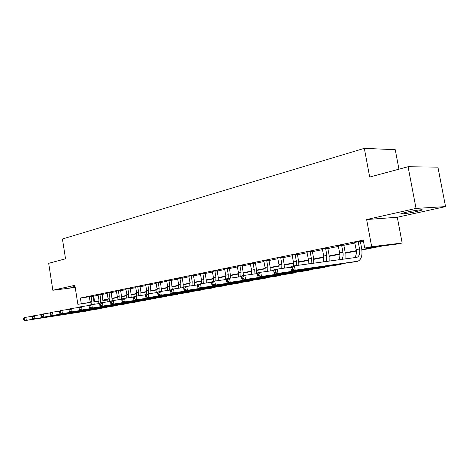<?xml version="1.0" encoding="UTF-8"?>
<svg xmlns="http://www.w3.org/2000/svg" width="469" height="469" viewBox="0 0 469 469"><rect width="100%" height="100%" fill="white"/><g stroke="black" fill="none" stroke-linecap="round" stroke-linejoin="round"><path stroke-width="0.7" d="M75.058 286.418L70.796 287.35L75.146 287.01M416.595 211.531L421.649 210.194C425.031 208.986 414.209 210.405 406.218 212.228L401.323 213.536C398.07 214.726 408.681 213.325 416.595 211.531M113.369 298.354L113.469 298.964L112.261 299.199M398.949 169.18L395.25 149.699L364.337 148.351L62.436 238.985L65.531 258.794L48.682 263.32L52.85 290.264L75.216 287.438M364.337 148.351L369.695 177.042L408.083 166.73L437.917 167.146L445.55 206.6L416.032 208.406L366.635 219.539L371.683 246.7L402.168 243.018L395.349 244.337L383.314 245.803L361.886 249.971M366.635 219.539L397.302 217.247L445.55 206.6M397.302 217.247L402.168 243.018M408.083 166.73L416.032 208.406M361.834 249.567L377.522 246.506L364.718 248.066L363.246 240.116L80.392 298.014L89.362 296.771M93.366 296.215L98.214 295.253M102.224 294.438L107.254 293.412M111.311 292.586L116.523 291.525M120.639 290.692L126.05 289.59M130.218 288.74L135.828 287.603M140.055 286.741L145.877 285.557M150.162 284.683L156.212 283.452M160.55 282.573L166.835 281.294M171.238 280.398L177.763 279.073M182.23 278.164L189.007 276.78M193.539 275.86L200.585 274.424M205.188 273.491L212.516 272.002M217.182 271.053L224.803 269.499M229.54 268.538L237.478 266.925M242.285 265.946L250.546 264.264M255.429 263.273L264.029 261.52M268.995 260.512L277.953 258.689M283 257.663L292.339 255.763M297.463 254.72L307.201 252.738M312.413 251.677L322.578 249.614M327.878 248.535L338.483 246.377M343.871 245.281L354.951 243.024M360.438 241.91L363.463 241.295M360.485 241.283L354.752 242.45M343.924 244.66L338.29 245.809M327.919 247.925L322.385 249.051M312.46 251.085L307.013 252.181M297.504 254.134L292.152 255.206M283.036 257.088L277.771 258.132M269.03 259.943L263.848 260.969M255.464 262.71L250.364 263.719M242.321 265.395L237.296 266.38M229.576 267.998L224.628 268.96M217.211 270.519L212.34 271.463M205.211 272.97L200.415 273.896M193.568 275.344L188.843 276.253M182.253 277.654L177.599 278.545M171.261 279.899L166.671 280.773M160.574 282.08L156.048 282.942M150.18 284.196L145.724 285.046M140.073 286.26L135.676 287.092M130.235 288.271L125.897 289.086M120.656 290.223L116.376 291.032M111.329 292.128L107.102 292.92M102.242 293.981L98.074 294.761M93.384 295.787L89.268 296.56M90.241 302.511L77.86 304.317L74.882 285.299L52.85 290.264M77.86 304.317L90.23 302.341M80.392 298.014L81.278 303.648M364.718 248.066L371.683 246.7M108.122 299.908L103.145 300.635M99.076 301.227L94.246 301.93M103.133 300.465L108.128 299.738M112.261 299.14L113.469 298.964M356.352 251.05L345.284 253.207M339.849 254.262L329.25 256.326M323.903 257.37L313.755 259.345M308.496 260.365L298.771 262.259M293.6 263.267L284.273 265.085M279.184 266.075L270.238 267.817M265.231 268.79L256.643 270.461M251.712 271.422L243.47 273.028M238.615 273.972L230.701 275.514M225.917 276.44L218.314 277.924M213.6 278.838L206.296 280.263M201.652 281.166L194.623 282.537M190.051 283.428L183.285 284.742M178.777 285.621L172.275 286.887M167.826 287.755L161.571 288.968M157.185 289.824L151.159 290.997M146.832 291.841L141.028 292.967M136.76 293.799L131.173 294.89M126.964 295.71L121.577 296.754M117.42 297.563L112.232 298.577M108.128 299.374L103.127 300.348M94.228 301.76L99.065 300.834M103.098 300.049L108.116 299.07M112.202 298.272L117.408 297.258M121.547 296.449L126.947 295.394M131.144 294.579L136.749 293.483M140.999 292.656L146.815 291.519M151.124 290.68L157.168 289.502M161.535 288.646L167.808 287.427M172.24 286.559L178.759 285.287M183.256 284.413L190.027 283.088M194.588 282.197L201.629 280.825M206.254 279.923L213.583 278.492M218.278 277.578L225.894 276.089M230.66 275.162L238.592 273.615M243.429 272.671L251.689 271.059M256.602 270.097L265.202 268.42M270.197 267.447L279.155 265.7M284.226 264.709L293.571 262.886M298.724 261.878L308.467 259.978M313.708 258.958L323.874 256.977M329.203 255.933L339.814 253.864M345.237 252.809L356.317 250.645M93.736 296.162L94.615 301.708M354.646 242.268L356.164 249.637C356.751 253.635 356.071 256.332 354.13 257.733M358.252 242.01L359.535 248.975C360.145 253.377 359.324 256.15 357.073 257.293L294.415 265.812L295.189 270.167L357.976 261.198C361.37 259.486 362.613 255.324 361.693 248.717L360.409 241.769L358.252 242.01L358.328 241.517M360.52 241.072L360.409 241.769M290.815 267.776L290.932 266.48L294.415 265.812L292.21 267.506L290.815 267.776L291.126 269.517L292.521 269.253L292.21 267.506M292.521 269.253L295.189 270.167L291.7 270.818L354.259 261.913M291.7 270.818L291.126 269.517M338.184 245.633L339.667 252.873C340.142 255.781 339.814 258.097 338.682 259.826M343.953 244.46L343.847 245.14L341.672 245.387L342.921 252.24C343.414 255.3 343.038 257.686 341.795 259.404M341.672 245.387L341.743 244.906M345.078 258.958L345.096 251.97L343.847 245.14M273.738 271.023L274.043 272.729L275.385 272.477L275.08 270.765L273.738 271.023L273.908 269.745L277.255 269.1L278.011 273.368L340.646 264.41L342.534 263.59M290.862 267.242L277.255 269.1L275.08 270.765M275.385 272.477L278.011 273.368L274.652 273.996L337.668 264.956M274.652 273.996L274.043 272.729M322.291 248.881L323.733 256.004L323.235 261.913M327.948 247.738L327.854 248.4L325.656 248.652L326.875 255.388L326.301 261.497M325.656 248.652L325.726 248.177M329.179 261.11L329.068 255.107L327.854 248.4M257.311 274.148L257.598 275.825L258.894 275.579L258.601 273.902L257.311 274.148L257.522 272.882L260.752 272.266L261.485 276.458L324.513 267.377L326.377 266.585M273.814 270.461L260.752 272.266L258.601 273.902M258.894 275.579L261.485 276.458L258.249 277.056L321.646 267.899M258.249 277.056L257.598 275.825M306.925 252.017L308.332 259.023L308.139 263.959M312.483 250.903L312.389 251.548L310.179 251.806L311.369 258.431L311.129 263.555M310.179 251.806L310.244 251.343M313.779 263.191L313.579 258.143L312.389 251.548M241.488 277.156L241.769 278.803L243.018 278.568L242.731 276.921L241.488 277.156L241.752 275.907L244.859 275.309L245.568 279.424L308.924 270.238L310.771 269.482M257.405 273.562L244.859 275.309L242.731 276.921M243.018 278.568L245.568 279.424L242.455 280.005L306.169 270.742M242.455 280.005L241.769 278.803M292.07 255.054L293.436 261.948L293.43 266.005M297.528 253.964L297.44 254.591L295.218 254.855L296.379 261.368L296.349 265.554M295.218 254.855L295.282 254.397M298.847 265.214L298.601 261.081L297.44 254.591M226.246 280.057L226.521 281.67L227.717 281.447L227.442 279.829L226.246 280.057L226.55 278.821L229.546 278.246L230.238 282.285L293.858 273.005L295.681 272.278M241.611 276.552L229.546 278.246L227.442 279.829M227.717 281.447L230.238 282.285L227.236 282.842L291.202 273.491M227.236 282.842L226.521 281.67M277.695 257.991L279.032 264.774L278.979 268.866M283.059 256.93L282.977 257.534L280.738 257.803L281.875 264.217L281.787 268.485M280.738 257.803L280.802 257.358M284.325 268.133L284.108 263.924L282.977 257.534M211.548 282.854L211.818 284.437L212.973 284.22L212.703 282.631L211.548 282.854L211.888 281.629L214.779 281.078L215.453 285.041L279.284 275.684L281.083 274.981M226.398 279.436L214.779 281.078L212.703 282.631M212.973 284.22L215.453 285.041L212.563 285.58L276.728 276.153M212.563 285.58L211.818 284.437M263.777 260.834L265.079 267.512L264.973 271.68M269.048 259.797L268.972 260.383L266.726 260.658L267.834 266.972L267.693 271.305M266.726 260.658L266.785 260.219M270.267 270.953L270.08 266.673L268.972 260.383M197.367 285.551L197.631 287.11L198.745 286.899L198.481 285.334L197.367 285.551L197.748 284.337L200.533 283.804L201.195 287.702L265.178 278.269L266.961 277.595M211.724 282.215L200.533 283.804L198.481 285.334M198.745 286.899L201.195 287.702L198.399 288.224L262.716 278.727M198.399 288.224L197.631 287.11M250.294 263.59L251.572 270.162L251.407 274.4M255.482 262.57L255.406 263.144L253.154 263.426L254.239 269.64L254.04 274.031M253.154 263.426L253.213 262.992M256.643 273.667L256.49 269.341L255.406 263.144M183.678 288.154L183.93 289.684L185.009 289.484L184.757 287.948L183.678 288.154L184.088 286.958L186.785 286.442L187.424 290.27L251.525 280.779L253.283 280.128M197.572 284.894L186.785 286.442L184.757 287.948M185.009 289.484L187.424 290.27L184.727 290.774L249.15 281.218M184.727 290.774L183.93 289.684M237.232 266.257L238.481 272.729L238.264 277.021M242.332 265.261L242.262 265.823L240.005 266.105L241.066 272.225L240.808 276.663M240.005 266.105L240.058 265.677M243.517 275.567L242.262 265.823M170.452 290.669L170.704 292.175L171.742 291.976L171.496 290.469L170.452 290.669L170.898 289.484L173.501 288.986L174.128 292.756L238.299 283.212L240.034 282.578M183.907 287.485L173.501 288.986L171.496 290.469M171.742 291.976L174.128 292.756L171.519 293.242L236.007 283.628M171.519 293.242L170.704 292.175M224.569 268.843L225.782 275.221L225.519 279.559M229.587 267.869L229.523 268.415L227.26 268.702L228.292 274.728L228.198 278.504M227.26 268.702L227.313 268.28M230.73 278.082L229.523 268.415M157.672 293.102L157.912 294.579L158.921 294.391L158.674 292.908L157.672 293.102L158.147 291.929L160.662 291.448L161.272 295.153L225.478 285.562L227.189 284.953M170.704 289.994L160.662 291.448L158.674 292.908M158.921 294.391L161.272 295.153L158.751 295.622L223.267 285.967M158.751 295.622L157.912 294.579M212.287 271.352L213.471 277.636L213.36 281.347M217.223 270.396L217.159 270.935L214.896 271.223L215.904 277.156L215.781 280.931M214.896 271.223L214.943 270.806M218.32 280.573L218.173 276.851L217.159 270.935M145.308 295.452L145.548 296.906L146.521 296.725L146.281 295.265L145.308 295.452L145.806 294.292L148.245 293.823L148.843 297.469L213.049 287.849L214.738 287.257M157.947 292.416L148.245 293.823L146.281 295.265M146.521 296.725L148.843 297.469L146.404 297.926L210.915 288.236M146.404 297.926L145.548 296.906M200.363 273.785L201.523 279.981L201.389 283.681M205.229 272.852L205.164 273.374L202.895 273.667L203.886 279.518L203.716 283.352M202.895 273.667L202.942 273.263M206.278 282.989L206.155 279.207L205.164 273.374M133.348 297.727L133.577 299.158L134.521 298.982L134.292 297.545L133.348 297.727L133.87 296.578L136.227 296.127L136.813 299.714L200.99 290.059L202.655 289.49M145.607 294.761L136.227 296.127L134.292 297.545M134.521 298.982L136.813 299.714L134.451 300.154L198.926 290.44M134.451 300.154L133.577 299.158M188.79 276.153L189.927 282.256L189.746 286.014M193.58 275.233L193.521 275.749L191.252 276.042L192.22 281.805L192.003 285.691M191.252 276.042L191.293 275.637M194.588 285.322L194.488 281.494L193.521 275.749M121.764 299.926L121.993 301.338L122.907 301.168L122.679 299.755L121.764 299.926L122.315 298.794L124.596 298.354L125.164 301.889L189.283 292.21L190.93 291.654M133.665 297.029L124.596 298.354L122.679 299.755M122.907 301.168L125.164 301.889L122.884 302.317L187.289 292.574M122.884 302.317L121.993 301.338M177.552 278.445L178.66 284.466L178.431 288.277M182.265 277.542L182.207 278.047L179.938 278.346L180.887 284.026L180.629 287.96M179.938 278.346L179.985 277.953M183.232 287.585L183.156 283.716L182.207 278.047M110.549 302.059L110.772 303.449L111.657 303.285L111.434 301.895L110.549 302.059L111.118 300.94L113.328 300.518L113.885 303.994L179.539 293.758M122.104 299.222L113.328 300.518L111.434 301.895M111.657 303.285L113.885 303.994L111.675 304.404L175.992 294.649M111.675 304.404L110.772 303.449M166.624 280.679L167.714 286.612L167.445 290.463M171.273 279.794L171.22 280.286L168.951 280.585L169.878 286.19L169.573 290.159M168.951 280.585L168.992 280.198M172.264 289.221L171.22 280.286M99.674 304.129L99.891 305.501L100.753 305.337L100.536 303.965L99.674 304.129L100.266 303.021L102.406 302.611L102.951 306.034L168.477 295.798M110.907 301.35L102.406 302.611L100.536 303.965M100.753 305.337L102.951 306.034L100.806 306.433L165.018 296.666M100.806 306.433L99.891 305.501M156.007 282.848L157.074 288.699L156.763 292.586M160.586 281.98L160.533 282.461L158.27 282.766L159.179 288.288L159.003 291.765M158.27 282.766L158.305 282.379M161.547 291.319L160.533 282.461M89.133 306.134L89.345 307.482L90.177 307.324L89.966 305.976L89.133 306.134L89.743 305.038L91.818 304.639L92.352 308.01L157.731 297.786M100.055 303.42L91.818 304.639L89.966 305.976M90.177 307.324L92.352 308.01L90.271 308.397L154.348 298.63M90.271 308.397L89.345 307.482M145.683 284.959L146.727 290.733L146.539 294.151M150.191 284.103L150.144 284.577L147.882 284.882L148.773 290.329L148.585 293.776M147.882 284.882L147.917 284.501M151.118 293.406L150.144 284.577M78.909 308.08L79.114 309.405L79.923 309.253L79.712 307.928L78.909 308.08L79.531 306.996L81.553 306.609L82.075 309.927L147.278 299.714M89.532 305.419L81.553 306.609L79.712 307.928M79.923 309.253L82.075 309.927L80.052 310.308L143.971 300.529M80.052 310.308L79.114 309.405M135.635 287.01L136.661 292.709L136.461 296.091M140.084 286.172L140.038 286.635L137.775 286.94L138.648 292.316L138.425 295.81M137.775 286.94L137.81 286.565M140.97 295.435L140.911 291.994L140.038 286.635M68.984 309.968L69.189 311.275L69.969 311.129L69.77 309.816L68.984 309.968L69.623 308.889L71.581 308.514L72.091 311.791L137.112 301.59M79.32 307.359L71.581 308.514L69.77 309.816M69.969 311.129L72.091 311.791L70.133 312.155L133.888 302.388M70.133 312.155L69.189 311.275M125.862 289.01L126.865 294.632L126.63 298.061M130.241 288.183L130.2 288.634L127.943 288.945L128.799 294.251L128.535 297.78M127.943 288.945L127.978 288.576M131.097 297.405L131.056 293.928L130.2 288.634M59.346 311.797L59.545 313.087L60.308 312.946L60.108 311.656L59.346 311.797L60.003 310.736L61.902 310.372L62.406 313.597L127.216 303.414M69.412 309.247L61.902 310.372L60.108 311.656M60.308 312.946L62.406 313.597L60.501 313.954L124.068 304.188M60.501 313.954L59.545 313.087M116.341 290.95L117.326 296.502L117.057 299.967M120.662 290.141L120.621 290.587L118.37 290.891L119.214 296.132L118.915 299.697M118.37 290.891L118.405 290.528M121.483 299.316L121.465 295.81L120.621 290.587M49.99 313.579L50.183 314.851L50.922 314.711L50.728 313.439L49.99 313.579L50.658 312.524L52.505 312.172L52.997 315.356L117.59 305.19M59.792 311.076L52.505 312.172L50.728 313.439M50.922 314.711L52.997 315.356L51.144 315.701L114.512 305.94M51.144 315.701L50.183 314.851M107.073 292.844L108.034 298.325L107.729 301.825M111.335 292.046L111.294 292.486L109.048 292.791L109.875 297.962L109.541 301.555M109.048 292.791L109.084 292.433M112.185 300.735L111.294 292.486M40.891 315.309L41.084 316.563L41.805 316.428L41.612 315.174L40.891 315.309L41.571 314.265L43.371 313.925L43.852 317.062L108.216 306.919M50.447 312.858L43.371 313.925L41.612 315.174M41.805 316.428L43.852 317.062L42.052 317.396L105.208 307.652M42.052 317.396L41.084 316.563M98.039 294.69L98.988 300.096L98.648 303.625M102.248 293.905L102.207 294.333L99.967 294.643L100.776 299.75L100.554 302.962M99.967 294.643L99.997 294.292M103.069 302.511L102.207 294.333M32.05 316.991L32.238 318.228L32.936 318.099L32.748 316.856L32.05 316.991L32.742 315.959L34.489 315.625L34.958 318.721L99.088 308.602M41.366 314.588L34.489 315.625L32.748 316.856M32.936 318.099L34.958 318.721L33.211 319.043L96.145 309.317M33.211 319.043L32.238 318.228M89.239 296.49L90.171 301.831L89.937 304.997M93.39 295.71L93.354 296.138L91.115 296.449L91.912 301.485L91.684 304.662M91.115 296.449L91.15 296.097M94.181 304.287L93.354 296.138M23.45 318.627L23.638 319.846L24.312 319.717L24.13 318.498L23.45 318.627L24.154 317.607L25.854 317.279L26.317 320.333L90.189 310.244M32.537 316.27L25.854 317.279L24.13 318.498M24.312 319.717L26.317 320.333L24.617 320.649L87.31 310.941M24.617 320.649L23.638 319.846M359.535 248.975L356.164 249.637M357.36 261.344L353.966 261.966M342.921 252.24L339.667 252.873M340.646 264.41L337.375 265.014M326.875 255.388L323.733 256.004M324.513 267.377L321.353 267.957M311.369 258.431L308.332 259.023M308.924 270.238L305.87 270.801M296.379 261.368L293.436 261.948M293.858 273.005L290.903 273.55M281.875 264.217L279.032 264.774M279.284 275.684L276.423 276.206M267.834 266.972L265.079 267.512M265.178 278.269L262.411 278.779M254.239 269.64L251.572 270.162M251.525 280.779L248.846 281.271M241.066 272.225L238.481 272.729M238.299 283.212L235.702 283.686M228.292 274.728L225.782 275.221M225.478 285.562L222.963 286.026M215.904 277.156L213.471 277.636M213.049 287.849L210.604 288.294M203.886 279.518L201.523 279.981M200.99 290.059L198.622 290.499M192.22 281.805L189.927 282.256M189.283 292.21L186.984 292.633M180.887 284.026L178.66 284.466M177.921 294.298L175.687 294.708M169.878 286.19L167.714 286.612M166.876 296.326L164.707 296.725M159.179 288.288L157.074 288.699M156.148 298.296L154.043 298.683M148.773 290.329L146.727 290.733M145.718 300.213L143.666 300.588M138.648 292.316L136.661 292.709M135.576 302.077L133.577 302.441M128.799 294.251L126.865 294.632M125.704 303.889L123.763 304.246M119.214 296.132L117.326 296.502M116.101 305.653L114.207 305.999M109.875 297.962L108.034 298.325M106.744 307.371L104.904 307.705M100.776 299.75L98.988 300.096M97.634 309.042L95.84 309.37M91.912 301.485L90.171 301.831M88.758 310.671L87.011 310.994M421.649 210.194L421.567 209.749M357.073 257.293L356.27 257.446"/></g></svg>
